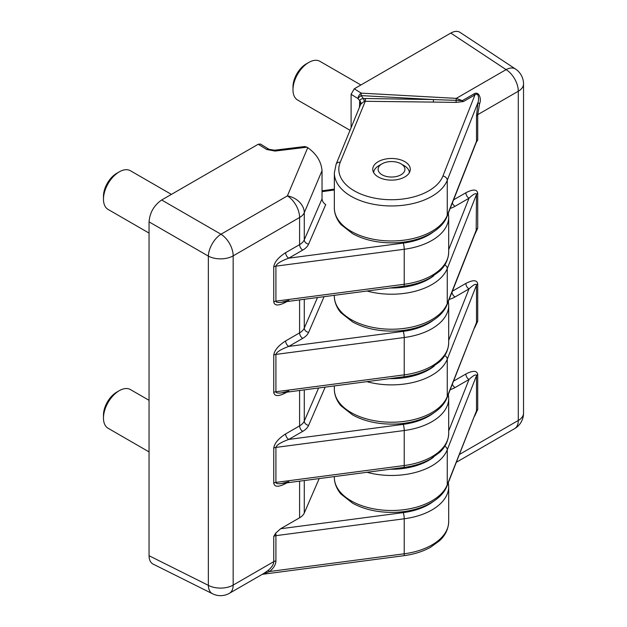 <?xml version="1.0" encoding="UTF-8"?>
<svg xmlns="http://www.w3.org/2000/svg" width="627" height="627" viewBox="0 0 627 627"><rect width="100%" height="100%" fill="white"/><g stroke="black" fill="none" stroke-linecap="round" stroke-linejoin="round"><path stroke-width="0.94" d="M212.553 593.777L153.066 564.073C150.456 562.662 149.124 559.88 149.054 555.726L149.054 221.864C149.814 212.584 154.023 205.295 161.68 199.997L220.978 234.232A17.869 9.585 120 0 0 208.352 256.098L208.352 585.336A17.869 10.306 116.5 0 0 212.553 593.777A17.869 17.869 0 0 0 229.466 593.267A17.869 10.314 -120 0 0 233.166 585.085L233.166 255.847L299.588 217.498A17.869 10.314 0 0 0 304.283 212.71L322.035 170.646L322.035 198.845L304.283 239.835L304.283 212.71A17.869 13.966 22.9 0 0 287.393 195.883L307.747 147.659L306.987 147.188L275.065 151.06A4.467 0.886 -96.9 0 0 274.422 150.214L268.928 149.257A4.467 2.484 121.7 0 0 266.694 149.477L258.238 144.249L161.68 199.997M258.238 144.249L260.511 144.053L268.928 149.257M229.466 593.267L263.881 573.391L267.948 570.531A4.467 1.05 -130 0 1 269.634 571.503L262.36 574.269M267.948 570.531C271.765 567.419 273.701 564.465 273.748 561.659A4.467 2.579 180 0 1 275.919 560.961C275.864 564.472 273.772 567.984 269.634 571.503L404.227 553.79L404.227 518.78A4.467 0.807 -97.5 0 0 403.239 512.62A52.707 30.433 0 0 0 433.578 501.286M273.748 536.351L275.739 533.115A4.467 0.807 82.5 0 1 275.919 535.662A4.467 2.579 0 0 0 273.748 536.351L273.748 561.659L233.166 585.085A17.869 10.314 0 0 1 208.352 585.336L149.054 555.726M319.19 478.581L304.283 512.996A17.869 10.314 0 0 1 299.588 517.792L280.598 528.757L275.739 533.115M288.773 481.724L281.225 483.582C277.8 483.989 276.029 483.605 275.919 482.414L404.227 465.532A57.175 33.012 0 0 0 448.697 433.351C448.321 443.226 442.921 449.41 439.574 452.451L430.577 458.988C422.911 463.267 413.992 466.08 403.819 467.444A4.467 0.807 -97.5 0 0 404.227 465.532L404.227 430.522A4.467 0.807 -97.5 0 0 403.239 424.361A52.707 30.433 0 0 0 433.578 413.028M286.852 482.837L285.614 483.55A4.467 2.579 60 0 1 285.661 482.994M274.422 150.214L304.706 146.53L306.987 147.188M273.748 483.111A4.467 2.579 180 0 1 275.919 482.414L275.919 447.404C276.695 444.935 280.982 442.27 288.773 439.417A4.467 2.579 60 0 1 285.614 433.947C278.427 438.547 274.469 443.258 273.748 448.093L273.748 483.111C274.469 487.116 278.427 487.265 285.614 483.55M288.773 391.06L281.225 392.91C277.8 393.325 276.029 392.933 275.919 391.75L404.227 374.868A57.175 33.012 180 0 0 448.697 342.679C448.321 352.554 442.921 358.746 439.574 361.787L430.577 368.323C422.911 372.603 413.992 375.416 403.819 376.78A4.467 0.807 -97.5 0 0 404.227 374.868L404.227 337.522A4.467 0.807 -97.5 0 0 403.239 331.362A52.707 30.433 0 0 0 433.578 320.029M448.344 301.391L448.697 305.333A57.175 33.012 0 0 1 404.227 337.522L275.919 354.404C276.695 351.935 280.982 349.27 288.773 346.417A4.467 2.579 60 0 1 285.614 340.947C278.427 345.548 274.469 350.258 273.748 355.094L273.748 392.439C274.469 396.452 278.427 396.593 285.614 392.886A4.467 2.579 60 0 1 285.661 392.33M288.773 300.466L281.225 302.316C277.8 302.731 276.029 302.347 275.919 301.156L404.227 284.274A57.175 33.012 0 0 0 448.697 252.085C448.321 261.968 442.921 268.152 439.574 271.193L430.577 277.73C422.911 282.009 413.992 284.823 403.819 286.186A4.467 0.807 -97.5 0 0 404.227 284.274L404.227 249.264A4.467 0.807 -97.5 0 0 403.239 243.096A52.707 30.433 0 0 0 433.578 231.771M448.344 213.133L448.697 217.075A57.175 33.012 0 0 1 404.227 249.264L275.919 266.146C276.695 263.677 280.982 261.012 288.773 258.159A4.467 2.579 60 0 1 285.614 252.689C278.427 257.289 274.469 262 273.748 266.836L273.748 301.846C274.469 305.858 278.427 306.007 285.614 302.292A4.467 2.579 -120 0 1 285.661 301.736M149.054 221.864L208.352 256.098A17.869 10.314 180 0 0 233.166 255.847A17.869 10.314 -120 0 0 220.978 234.232L287.393 195.883A17.869 10.314 -120 0 1 299.588 217.498L299.588 244.624A4.467 2.579 60 0 0 302.747 250.095A22.337 12.893 0 0 0 308.617 244.107L325.719 204.614C323.485 203.109 322.262 201.181 322.035 198.845M307.747 147.659C316.447 153.85 321.204 161.515 322.035 170.646M149.054 233.079L108.103 209.434A22.337 12.893 -60 0 1 103.471 199.206A22.337 12.893 -60 0 1 119.263 171.853A22.337 12.893 -60 0 1 130.432 170.748L171.39 194.394M103.471 199.206L103.471 196.29A18.763 10.831 -60 0 1 116.74 173.311L119.263 171.853M149.054 451.902L108.103 428.257A22.337 12.893 -60 0 1 103.471 418.029A22.337 12.893 -60 0 1 119.263 390.676A22.337 12.893 -60 0 1 130.432 389.571L149.054 400.324M103.471 418.029L103.471 415.113A18.763 10.831 -60 0 1 116.74 392.134L119.263 390.676M479.631 103.549C481.654 99.513 479.216 90.476 473.816 93.987A4.467 2.579 -120 0 0 474.96 94.889C478.895 91.714 479.067 99.983 477.946 102.577A4.467 1.05 10.1 0 0 479.631 103.549L477.711 114.663L518.294 91.236A17.869 10.314 180 0 0 523.529 83.94A17.869 17.869 0 0 0 515.512 69.033L460.046 32.377C457.522 30.817 454.442 31.052 450.805 33.074L354.255 88.815L351.096 94.293L351.096 127.704M351.096 94.293L357.986 98.549L359.749 100.735A4.467 3.284 -159.9 0 1 360.784 104.098L360.744 104.458M515.512 69.033A17.869 10.306 123.5 0 0 506.099 69.613L456.284 98.376L456.119 100.351L433.453 99.575L433.367 102.083L456.072 102.397L463.431 101.55L474.96 94.889L442.913 176.062A4.467 3.558 21.5 0 1 447.263 180.286L477.946 102.577L476.512 115.917A4.467 2.579 0 0 1 477.711 114.663L477.711 139.962L476.285 142.36M359.436 107.374L359.749 100.735C360.243 99.301 361.528 98.643 363.597 98.737L361.066 95.586A4.467 0.948 -38.8 0 0 357.986 98.549A4.467 2.484 -58.3 0 1 361.254 93.141L361.066 95.586L433.453 99.575L365.455 98.502L365.376 101.01L340.234 162.283A52.707 30.433 0 0 0 379.594 198.939A52.707 30.433 0 0 0 442.913 176.062M456.072 102.397L456.119 100.351L462.287 100.641A4.467 2.579 -120 0 0 463.431 101.55M354.255 88.815L361.254 93.141L456.284 98.376L462.287 100.641L473.816 93.987M365.455 98.502L363.597 98.737L364.381 101.292L433.367 102.083M364.381 101.292L360.784 104.098M453.587 199.841L465.845 192.771A4.467 2.579 -120 0 0 469.004 198.242C473.557 193.962 476.058 192.701 476.512 194.464L447.263 268.544A57.175 33.012 180 0 1 367.014 291.03M474.553 235L477.711 228.22L477.711 193.21A4.467 2.579 0 0 0 476.512 194.464L476.167 230.908L447.067 304.62C441.11 320.413 417.167 331.205 391.804 331.111C376.819 331.056 363.762 327.999 352.64 321.957L341.237 313.014C339.278 311.18 334.254 304.024 334.348 296.218L334.348 295.325M474.553 327.999L477.711 321.22L477.711 283.874C476.99 279.869 473.04 279.72 465.845 283.435A4.467 2.579 -120 0 0 469.004 288.906C473.557 284.627 476.058 283.365 476.512 285.128L447.263 359.208A57.175 33.012 0 0 1 366.834 381.647M447.067 397.62A4.467 3.558 21.5 0 0 447.263 396.554L476.512 322.474L447.067 397.62C441.11 413.412 417.167 424.205 391.804 424.111C376.819 424.056 363.762 420.999 352.64 414.956L341.237 406.014C339.278 404.18 334.254 397.024 334.348 389.218L334.348 385.918M452.341 384.265A4.467 2.579 -120 0 0 455.03 387.564L469.004 379.5C473.557 375.22 476.058 373.958 476.512 375.722L447.263 449.802A57.175 33.012 180 0 1 367.014 472.288M447.067 485.878A4.467 3.558 21.5 0 0 447.263 484.812L476.512 410.732L447.067 485.878C441.11 501.671 417.167 512.463 391.804 512.377C376.819 512.314 363.762 509.265 352.64 503.215L341.237 494.272C339.278 492.438 334.254 485.282 334.348 477.476L334.348 476.591M448.697 430.929L469.004 379.5A4.467 2.579 60 0 1 465.845 374.029L453.587 381.106M404.791 161.641A18.763 10.831 180 0 1 410.285 169.298A18.763 10.831 180 0 1 391.522 180.129A18.763 10.831 180 0 1 372.759 169.298A18.763 10.831 180 0 1 384.343 159.297A18.763 10.831 180 0 1 404.791 161.641M350.031 130.291L297.606 100.022A22.337 12.893 -60 0 1 292.981 89.794A22.337 12.893 -60 0 1 297.449 74.503A22.337 12.893 -60 0 1 308.774 62.441A22.337 12.893 -60 0 1 319.935 61.336L360.893 84.982M292.981 89.794L292.981 86.879A18.763 10.831 -60 0 1 296.736 74.033A18.763 10.831 -60 0 1 306.242 63.899L308.774 62.441M409.384 172.621A17.869 10.314 0 0 0 404.156 165.653L400.998 163.827A13.402 7.736 0 0 0 382.047 163.827A13.402 7.736 0 0 0 378.199 170.129A13.402 7.736 0 0 0 397.306 176.281A13.402 7.736 0 0 0 400.998 163.827M382.047 163.827L378.888 165.653A17.869 10.314 0 0 0 373.668 172.621M448.344 482.649L448.697 486.591A57.175 33.012 0 0 1 404.227 518.78L275.919 535.662L275.919 560.961M285.614 252.689L299.588 244.624A17.869 10.314 0 0 0 304.283 239.835A4.467 3.535 23.4 0 0 308.617 244.107M324.073 296.681L308.617 332.365A22.337 12.893 0 0 1 302.747 338.353A4.467 2.579 60 0 1 299.588 332.882L299.588 299.902M286.852 301.579L285.614 302.292M299.588 517.792L299.588 481.16M325.178 387.125L308.617 425.365A22.337 12.893 0 0 1 302.747 431.352A4.467 2.579 60 0 1 299.588 425.882L285.614 433.947M308.617 425.365A4.467 3.535 23.4 0 1 304.283 421.093A17.869 10.314 0 0 1 299.588 425.882L299.588 390.496M285.614 392.886L286.852 392.173M308.617 332.365A4.467 3.535 23.4 0 1 304.283 328.093A17.869 10.314 0 0 1 299.588 332.882L285.614 340.947M448.344 394.391L448.697 398.333A57.175 33.012 0 0 1 404.227 430.522L275.919 447.404A4.467 2.579 0 0 0 273.748 448.093M266.694 149.477L275.065 151.06M302.747 431.352L288.773 439.417L403.239 424.361M302.747 338.353L288.773 346.417L403.239 331.362M334.348 189.981L322.035 191.658M302.747 250.095L288.773 258.159L403.239 243.096M280.598 528.757L403.239 512.62M317.513 297.543L304.283 328.093L304.283 299.283M318.618 387.988L304.283 421.093L304.283 389.876M304.283 512.996L304.283 480.541M273.748 301.846A4.467 2.579 0 0 1 275.919 301.156L275.919 266.146A4.467 2.579 0 0 0 273.748 266.836M273.748 392.439A4.467 2.579 180 0 1 275.919 391.75L275.919 354.404A4.467 2.579 0 0 0 273.748 355.094M448.697 521.609A57.175 33.012 180 0 1 404.227 553.79A4.467 0.807 -97.5 0 1 403.819 555.702C413.992 554.339 422.911 551.525 430.577 547.246L439.574 540.709C442.921 537.668 448.321 531.484 448.697 521.609L448.697 486.591M359.436 102.64A4.467 2.579 180 0 1 360.729 104.223M476.512 115.917L476.512 141.216L447.263 215.296A4.467 3.558 21.5 0 1 447.067 216.362L476.316 142.282A4.467 3.558 -158.5 0 0 476.512 141.216A4.467 2.579 180 0 1 477.711 139.962M450.805 33.074L506.099 69.613A17.869 10.314 60 0 1 518.294 91.236L518.294 420.466L459.489 454.418M474.553 416.257L477.711 409.478L477.711 374.468C476.99 370.463 473.04 370.314 465.845 374.029M477.711 193.21C476.99 189.205 473.04 189.056 465.845 192.771M465.845 283.435L452.357 291.218M447.067 304.62A4.467 3.558 21.5 0 0 447.263 303.554L476.512 229.474A4.467 2.579 180 0 1 477.711 228.22M444.794 264.931A4.467 3.558 21.5 0 1 447.263 268.544L447.263 303.554A57.175 33.012 180 0 1 385.127 329.018A57.175 33.012 180 0 1 334.348 296.218M444.762 355.58A4.467 3.558 21.5 0 1 447.263 359.208L447.263 396.554A57.175 33.012 180 0 1 385.127 422.018A57.175 33.012 180 0 1 334.348 389.218M389.704 378.637A52.707 30.433 0 0 0 434.229 366.058M448.697 340.336L469.004 288.906L455.03 296.971A4.467 2.579 -120 0 1 451.942 292.276M444.794 446.189A4.467 3.558 21.5 0 1 447.263 449.802L447.263 484.812A57.175 33.012 180 0 1 385.127 510.276A57.175 33.012 180 0 1 334.348 477.476M433.578 457.161A52.707 30.433 180 0 1 390.19 469.239M433.578 275.904A52.707 30.433 180 0 1 390.19 287.981M452.341 203.007A4.467 2.579 -120 0 0 455.03 206.307L469.004 198.242L448.697 249.671M447.263 215.296A57.175 33.012 180 0 1 385.127 240.76A57.175 33.012 180 0 1 334.348 207.96L334.348 172.95A57.175 33.012 0 0 0 385.127 205.75A57.175 33.012 0 0 0 447.263 180.286L447.263 215.296M477.711 374.468A4.467 2.579 180 0 0 476.512 375.722L476.512 410.732A4.467 2.579 180 0 1 477.711 409.478M455.03 387.564A22.337 12.893 180 0 1 450.202 389.68M449.12 299.416A22.337 12.893 0 0 0 455.03 296.971M477.711 283.874A4.467 2.579 0 0 0 476.512 285.128L476.512 322.474A4.467 2.579 180 0 1 477.711 321.22M455.03 206.307A22.337 12.893 180 0 1 450.202 208.423M518.294 420.466A17.869 10.314 60 0 1 514.595 428.649A17.869 17.869 0 0 0 523.529 413.177A17.869 10.314 0 0 1 518.294 420.466M340.234 162.283A4.467 3.55 -157.7 0 0 336.103 164.235L334.348 172.95M281.225 392.91L403.819 376.78M281.225 302.316L403.819 286.186M334.348 189.119L322.035 190.804M281.225 483.582L403.819 467.444M448.697 305.333L448.697 342.679M448.697 217.075L448.697 252.085M448.697 398.333L448.697 433.351M262.258 574.332L403.819 555.702M447.067 216.362C441.11 232.147 417.167 242.939 391.804 242.853C376.819 242.798 363.762 239.741 352.64 233.699L341.237 224.756C339.278 222.922 334.254 215.766 334.348 207.96M523.529 83.94L523.529 413.177M514.595 428.649L456.393 462.248M360.776 104.106L336.103 164.235"/></g></svg>
